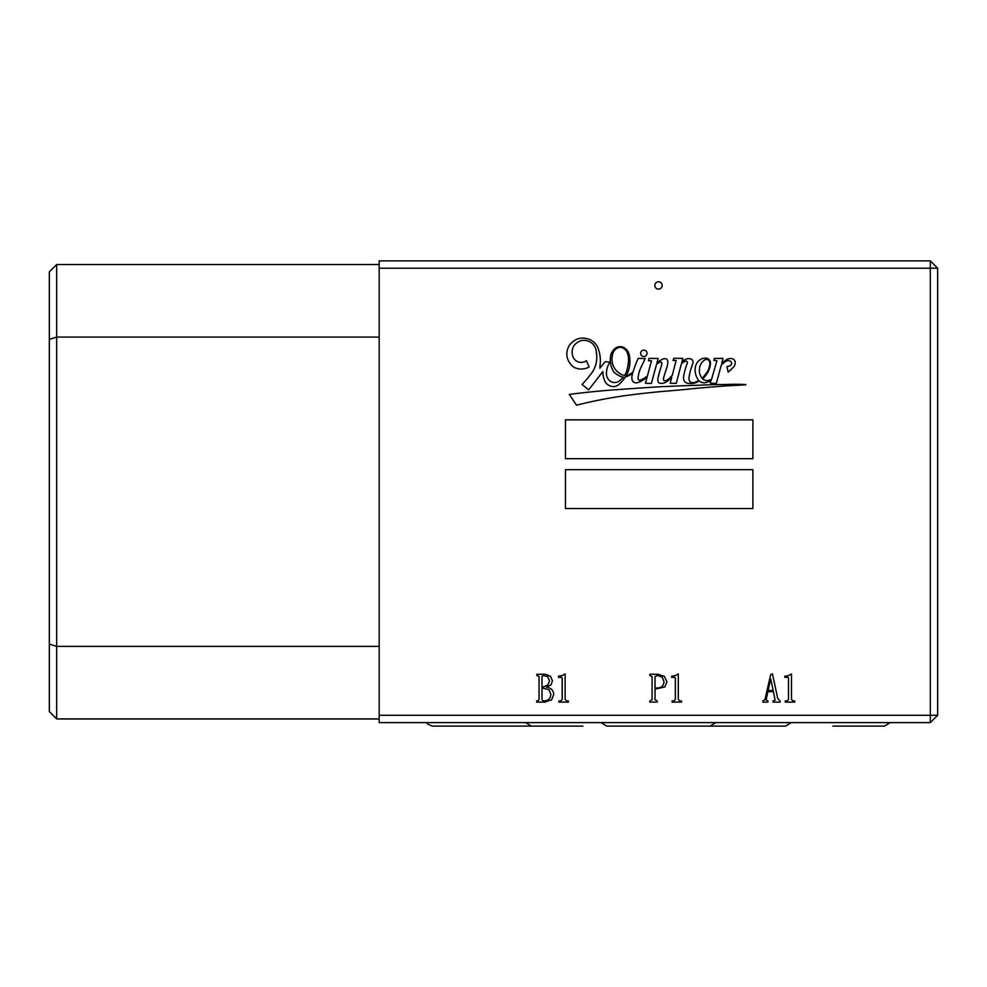 <?xml version="1.0" encoding="UTF-8"?>
<svg xmlns="http://www.w3.org/2000/svg" width="987" height="987" viewBox="0 0 987 987"><rect width="100%" height="100%" fill="white"/><g stroke="black" fill="none" stroke-linecap="round" stroke-linejoin="round"><path stroke-width="1.48" d="M640.637 353.321A3.208 3.208 0 0 0 643.845 356.517A3.208 3.208 0 0 0 647.04 353.321A3.208 3.208 0 0 0 643.845 350.114A3.208 3.208 0 0 0 640.637 353.321M626.103 372.617A41.429 41.429 0 0 0 628.546 357.973A20.986 20.986 0 0 0 626.511 351.101A10.08 10.08 0 0 0 622.155 347.695A5.725 5.725 0 0 0 618.244 347.646A9.525 9.525 0 0 0 612.359 355.665A17.112 17.112 0 0 0 616.431 370.767A17.828 17.828 0 0 0 624.5 375.566A18.778 18.778 0 0 0 626.103 372.617M709.764 364.894A6.662 6.662 0 0 0 709.246 360.909A3.109 3.109 0 0 0 707.284 359.416A5.083 5.083 0 0 0 703.534 360.798A9.833 9.833 0 0 0 700.721 364.339A15.533 15.533 0 0 0 699.45 372.531A15.261 15.261 0 0 0 701.991 378.169A7.575 7.575 0 0 0 703.312 377.034A191.305 191.305 0 0 1 706.507 373.037A16.137 16.137 0 0 0 708.16 370.199A23.083 23.083 0 0 0 709.764 364.894M629.928 361.365A29.807 29.807 0 0 0 628.953 353.778A10.771 10.771 0 0 0 622.637 346.992A8.895 8.895 0 0 0 616.172 347.646A12.967 12.967 0 0 0 610.373 358.084A23.552 23.552 0 0 0 613.643 371.803A21.899 21.899 0 0 0 620.872 376.54A5.86 5.86 0 0 0 623.377 377.083A18.778 18.778 0 0 1 620.761 379.699A8.106 8.106 0 0 1 610.99 381.648A9.327 9.327 0 0 1 606.437 373.555A19.419 19.419 0 0 1 610.052 362.081L605.204 361.723A428.691 428.691 0 0 0 599.825 368.274L600.355 361.896A36.42 36.42 0 0 0 597.962 347.905A15.669 15.669 0 0 0 586.401 338.553A15.743 15.743 0 0 0 576.556 339.343A20.974 20.974 0 0 0 569.573 345.006A17.001 17.001 0 0 0 566.834 354.913A16.853 16.853 0 0 0 574.052 367.337A16.298 16.298 0 0 0 589.128 367.016L586.401 360.662A8.698 8.698 0 0 1 573.57 357.997A12.473 12.473 0 0 1 573.829 345.882A14.2 14.2 0 0 1 581.368 340.577A13.102 13.102 0 0 1 589.547 341.687A12.226 12.226 0 0 1 596.358 352.556A26.982 26.982 0 0 1 592.262 372.272A122.709 122.709 0 0 1 582.071 384.461L588.634 389.902L602.823 371.556A23.824 23.824 0 0 0 605.08 381.611A9.636 9.636 0 0 0 611.187 386.287A8.315 8.315 0 0 0 618.898 384.498A34.002 34.002 0 0 0 625.425 376.812A13.349 13.349 0 0 0 629.792 375.06A23.38 23.38 0 0 0 632.692 373.222A120.969 120.969 0 0 0 632.149 375.134A9.907 9.907 0 0 0 632.445 380.908A4.553 4.553 0 0 0 637.405 382.685A20.912 20.912 0 0 0 647.201 376.701L645.424 383.24L651.358 383.474L656.515 364.425A8.784 8.784 0 0 1 660.229 362.204A1.135 1.135 0 0 1 661.895 363.364A33.385 33.385 0 0 1 660.328 369.175A146.224 146.224 0 0 0 658.415 376.294A9.586 9.586 0 0 0 657.959 381.167A2.875 2.875 0 0 0 660.698 383.363A9.845 9.845 0 0 0 667.249 381.327A39.936 39.936 0 0 0 671.765 377.256L670.198 383.264L676.243 383.351L681.351 363.969A10.438 10.438 0 0 1 685.212 361.279A1.431 1.431 0 0 1 687.125 361.661A2.48 2.48 0 0 1 687.334 363.204A46.081 46.081 0 0 0 684.682 371.717A21.282 21.282 0 0 0 683.572 377.207A5.564 5.564 0 0 0 684.966 381.846A6.033 6.033 0 0 0 688.963 383.474A16.174 16.174 0 0 0 695.761 382.759A11.536 11.536 0 0 0 699.141 380.883A7.76 7.76 0 0 0 704.336 382.845A20.468 20.468 0 0 0 711.257 380.353L710.097 382.524L710.665 383.19L716.291 383.499L721.152 365.511A14.447 14.447 0 0 1 726.765 360.958A4.219 4.219 0 0 1 730.035 361.02A8.76 8.76 0 0 1 731.157 361.871A2.677 2.677 0 0 1 730.762 365.264A8.846 8.846 0 0 1 726.913 366.633L728.209 372.222A15.952 15.952 0 0 1 730.207 370.359A98.392 98.392 0 0 0 734.032 366.498A6.428 6.428 0 0 0 735.118 361.575A4.17 4.17 0 0 0 730.442 358.589A6.823 6.823 0 0 0 726.642 359.613A36.334 36.334 0 0 0 721.731 363.364L723.076 358.355L714.329 358.417L713.885 360.329L716.932 360.699L711.615 379.094A7.834 7.834 0 0 1 702.621 379.082A36.704 36.704 0 0 0 708.098 371.852A70.373 70.373 0 0 0 709.159 369.237A16.434 16.434 0 0 0 710.443 362.895A5.034 5.034 0 0 0 707.037 358.281A9.549 9.549 0 0 0 701.239 359.058A11.61 11.61 0 0 0 696.551 363.648A13.707 13.707 0 0 0 695.132 370.458A17.593 17.593 0 0 0 698.611 380.365A11.104 11.104 0 0 1 694.108 382.574A4.429 4.429 0 0 1 689.518 381.081A7.538 7.538 0 0 1 689.16 376.639A50.621 50.621 0 0 1 691.566 367.115A29.511 29.511 0 0 0 693.096 362.229A3.454 3.454 0 0 0 690.641 358.886A7.304 7.304 0 0 0 685.78 359.317A8.414 8.414 0 0 0 681.77 362.389L682.831 358.367L673.751 358.293L673.06 360.489L676.132 360.452L672.295 375.183A26.896 26.896 0 0 1 669.642 378.021A8.389 8.389 0 0 1 664.572 380.846A1.234 1.234 0 0 1 663.535 379.65A7.81 7.81 0 0 1 663.72 377.416A13.004 13.004 0 0 1 664.226 375.689A243.345 243.345 0 0 1 666.336 369.002A25.983 25.983 0 0 0 667.718 363.734A7.538 7.538 0 0 0 667.533 360.391A2.332 2.332 0 0 0 666.435 358.997A4.799 4.799 0 0 0 662.906 359.034A22.639 22.639 0 0 0 656.848 363.191L658.169 358.441L648.952 358.441L648.471 360.736L651.519 360.86L647.447 375.813A33.052 33.052 0 0 1 645.177 377.602A20.789 20.789 0 0 1 639.687 380.18A1.086 1.086 0 0 1 638.441 379.699A4.01 4.01 0 0 1 638.083 377.379A33.25 33.25 0 0 1 641.525 366.288L645.19 358.503L638.133 358.392A120.969 120.969 0 0 0 633.086 371.889A19.16 19.16 0 0 1 629.731 374.258A7.39 7.39 0 0 1 626.153 375.591A34.002 34.002 0 0 0 628.534 370.372A29.807 29.807 0 0 0 629.928 361.365M658.502 281.788A3.664 3.664 0 0 0 654.837 285.453A3.664 3.664 0 0 0 658.502 289.117A3.664 3.664 0 0 0 662.166 285.453A3.664 3.664 0 0 0 658.502 281.788M379.168 718.943L56.678 718.943L49.35 711.615L49.35 271.869L56.678 264.541L379.168 264.541M770.699 674.577L772.463 673.948L777.768 698.71L780.125 700.918L780.125 702.102L773.055 702.102L773.055 700.918L775.116 700.178L773.426 691.677L767.861 691.677L766.122 699.882L767.898 700.918L767.898 702.102L762.889 702.102L762.889 700.918L764.95 699.635L770.699 674.577M649.865 674.244L657.823 674.244L664.3 676.305L666.953 681.758L664.893 686.952L655.023 689.123L655.023 699.783L657.231 700.918L657.231 702.102L649.865 702.102L649.865 700.918L652.074 699.783L652.074 676.601L649.865 675.429L649.865 674.244M536.829 674.244L545.379 674.244L550.536 676.342L552.461 680.771L551.091 684.744L546.564 687.248C550.882 687.816 553.288 690.16 553.781 694.293L551.61 699.808L544.787 702.102L536.694 702.102L536.694 700.918L538.014 700.918L539.05 699.635L539.05 676.453L536.829 675.429L536.829 674.244M565.465 508.527L752.884 508.527L752.884 469.676L565.465 469.676L565.465 508.527M565.465 458.684L752.884 458.684L752.884 419.845L565.465 419.845L565.465 458.684M569.302 394.418L576.519 405.201A452.428 452.428 0 0 1 622.291 396.058A784.517 784.517 0 0 1 661.031 391.58A1410.448 1410.448 0 0 0 697.488 388.187A5124.566 5124.566 0 0 1 726.185 385.88A4357.247 4357.247 0 0 0 745.827 384.831A1.197 1.197 0 0 1 745.678 384.535A230.23 230.23 0 0 0 725.47 384.498A579.48 579.48 0 0 0 698.302 385.263A2024.83 2024.83 0 0 0 657.552 386.892A4772.305 4772.305 0 0 0 616.813 389.668A797.126 797.126 0 0 0 569.302 394.418M379.168 268.205L379.168 715.279L930.322 715.279L930.322 268.205L379.168 268.205L379.168 260.876L930.322 260.876L930.322 268.205L937.65 268.205L937.65 715.279L930.322 715.279L930.322 722.607L379.168 722.607L379.168 715.279M562.109 675.639L565.132 673.948L565.132 699.302L566.489 700.918L568.376 700.918L568.376 702.102L558.938 702.102L558.938 700.918L560.85 700.918L562.183 699.302L562.183 678.229L561.591 677.341L558.494 677.341L558.494 676.206L562.109 675.639M675.281 675.639L678.303 673.948L678.303 699.302L679.661 700.918L681.548 700.918L681.548 702.102L672.11 702.102L672.11 700.918L674.022 700.918L675.355 699.302L675.355 678.229L674.763 677.341L671.666 677.341L671.666 676.206L675.281 675.639M788.453 675.639L791.475 673.948L791.475 699.302L792.832 700.918L794.72 700.918L794.72 702.102L785.282 702.102L785.282 700.918L787.194 700.918L788.527 699.302L788.527 678.229L787.934 677.341L784.838 677.341L784.838 676.206L788.453 675.639M379.168 337.085L56.678 337.085L56.678 646.399L379.168 646.399M56.678 264.541L56.678 337.085L49.35 339.368M49.35 644.116L56.678 646.399L56.678 718.943M937.65 268.205L930.322 260.876M937.65 715.279L930.322 722.607M541.999 699.635L543.171 700.918C547.921 701.066 550.475 698.858 550.832 694.293L548.92 689.679L541.999 687.951L541.999 699.635M541.999 676.453L541.999 686.767L543.911 686.767L547.921 685.003L549.512 680.771L547.637 676.675L543.171 675.429L541.999 676.453M655.023 676.601L655.023 687.951L656.565 687.951C661.105 688.149 663.585 686.088 664.004 681.758L662.203 677.119L657.527 675.429L655.023 676.601M770.699 678.957L768.12 690.456L773.166 690.456L770.699 678.957M791.29 722.607L785.492 726.124L682.301 726.124M890.225 722.607L884.438 726.124L832.843 726.124M525.528 722.607L531.314 726.124L582.922 726.124M715.797 722.607L710.011 726.124L606.808 726.124L601.021 722.607M658.403 726.124L606.808 726.124M426.581 722.607L427.692 724.15L432.38 726.124L535.571 726.124"/></g></svg>
